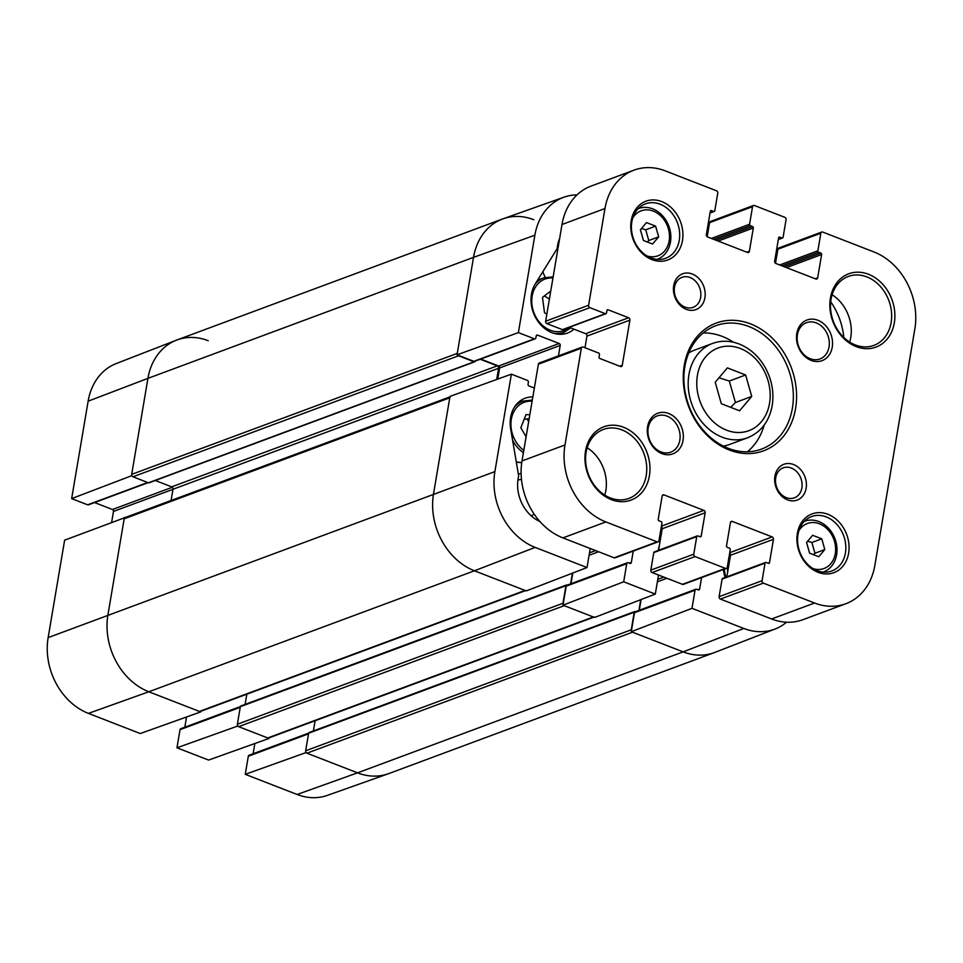 <?xml version="1.0" encoding="UTF-8"?>
<svg xmlns="http://www.w3.org/2000/svg" width="963" height="963" viewBox="0 0 963 963"><rect width="100%" height="100%" fill="white"/><g stroke="black" fill="none" stroke-linecap="round" stroke-linejoin="round"><path stroke-width="1.44" d="M631.391 630.994A1.938 1.565 -110.4 0 1 631.259 629.802L305.668 750.791A1.938 1.565 69.6 0 0 306.944 753.186L632.535 632.197L683.128 651.855A61.921 49.907 69.6 0 0 714.955 652.372L775.179 628.983A60.97 49.137 -110.4 0 1 743.845 628.466L691.988 608.327L631.271 631.716L683.128 651.855L743.845 628.466M305.801 751.983L305.68 752.705L245.264 774.324L297.122 794.475A60.97 49.137 69.6 0 0 327.348 795.39L388.245 773.783A61.921 49.907 -110.4 0 1 357.538 772.844L683.128 651.855A61.921 49.907 -110.4 0 0 714.39 652.589L388.799 773.578A61.921 49.907 -110.4 0 1 357.538 772.844L306.944 753.186M305.668 750.791L308.629 733.228A1.156 0.939 -110.4 0 1 309.171 732.518L634.773 611.529A1.156 0.939 69.6 0 0 634.232 612.239L631.259 629.802M313.396 730.941L315.13 720.733M594.303 616.994A1.938 1.565 -110.4 0 1 593.328 616.97L267.726 737.959A1.938 1.565 69.6 0 0 268.713 737.983L593.834 617.163M267.726 737.959L238.643 726.656L564.234 605.667L593.328 616.97M563.09 604.463A1.938 1.565 -110.4 0 1 562.958 603.259L237.367 724.248A1.938 1.565 69.6 0 0 238.643 726.656M237.367 724.248L240.329 706.698A1.156 0.939 -110.4 0 1 240.87 705.975L566.473 584.986A1.156 0.939 69.6 0 0 565.931 585.709L562.958 603.259M245.096 704.41L246.829 694.203M526.003 590.463A1.938 1.565 -110.4 0 1 525.028 590.439L199.425 711.428A1.938 1.565 69.6 0 0 200.412 711.44L525.533 590.632M199.425 711.428L148.832 691.771A61.921 49.907 -110.4 0 1 107.94 614.791L124.179 518.792L449.769 397.803A1.938 1.565 -110.4 0 1 450.684 396.6M449.926 396.888L125.082 517.588A1.938 1.565 69.6 0 0 124.179 518.792M171.077 500.495L172.979 489.264A1.938 1.565 69.6 0 0 171.703 486.857L155.296 480.489M458.569 355.792L474.061 361.811A1.156 0.939 69.6 0 0 474.651 361.823L149.048 482.812A1.156 0.939 -110.4 0 1 148.458 482.8L132.966 476.781L458.569 355.792A1.938 1.565 -110.4 0 1 457.678 355.058M518.383 332.608L534.369 338.82A1.553 1.252 69.6 0 0 535.151 338.844L474.59 361.342A1.553 1.252 -110.4 0 1 473.808 361.33L457.04 354.817L518.383 332.608L534.874 235.177A60.97 49.137 -110.4 0 1 563.993 197.174L503.107 218.782A61.921 49.907 69.6 0 0 473.519 257.374L457.281 353.385L131.69 474.374A1.938 1.565 69.6 0 0 132.966 476.781M131.69 474.374L147.929 378.363A61.921 49.907 -110.4 0 1 176.951 339.975L502.554 218.986A61.921 49.907 -110.4 0 1 533.815 219.72M525.028 590.439L474.434 570.782A61.921 49.907 -110.4 0 1 433.531 493.802L449.769 397.803M640.732 599.684L638.926 610.386M635.58 611.625L635.363 611.541A1.156 0.939 69.6 0 0 634.773 611.529M572.431 573.154L570.626 583.855M567.279 585.095L567.063 584.998A1.156 0.939 69.6 0 0 566.473 584.986M480.236 359.247L497.293 365.868A1.938 1.565 -110.4 0 1 498.581 368.275L496.679 379.482M474.651 361.823A1.156 0.939 69.6 0 0 475.18 361.125M148.109 482.656L88.415 504.841A1.553 1.252 -110.4 0 1 87.645 504.817L71.659 498.617L131.45 475.806L147.929 378.363L473.519 257.374A61.921 49.907 -110.4 0 1 502.554 218.986M727.366 367.878L745.627 374.98L751.73 396.431L739.572 410.804L721.311 403.702L715.22 382.251L727.366 367.878M812.64 535.284L821.764 538.823L824.81 549.56L818.743 556.734L809.606 553.195L806.561 542.458L812.64 535.284M646.486 222.585L655.61 226.124L658.668 236.862L652.589 244.036L643.453 240.497L640.407 229.76L646.486 222.585M747.565 437.78C760.65 432.399 768.799 422.011 772.013 406.639C774.372 392.928 772.001 379.711 764.899 366.975C758.471 356.009 749.9 348.353 739.187 344.008C730.074 340.541 721.179 340.348 712.512 343.454A50.317 40.554 69.6 0 0 692.024 404.737A50.317 40.554 69.6 0 0 747.565 437.78L729.521 444.485A50.317 40.554 -110.4 0 1 723.357 446.11M688.738 352.952A50.317 40.554 -110.4 0 1 694.467 350.159L712.512 343.454M751.73 396.431L735.407 402.498L729.304 381.047L719 377.773M729.304 381.047L745.627 374.98M730.724 407.361L735.407 402.498M824.81 549.56L814.939 553.231L811.881 542.494L807.632 541.194M811.881 542.494L821.764 538.823M813.494 554.7L814.939 553.231M658.668 236.862L648.785 240.533L645.74 229.796L641.478 228.496M645.74 229.796L655.61 226.124M647.341 242.002L648.785 240.533M747.384 451.791A65.797 53.025 69.6 0 0 764.225 425.008M733.469 342.25A65.797 53.025 69.6 0 0 703.231 332.957M845.839 603.741L802.877 619.703A61.921 49.907 -110.4 0 1 771.616 618.98L720.396 599.082A1.938 1.565 -110.4 0 1 719.12 596.675L722.081 579.124A1.156 0.939 -110.4 0 1 722.623 578.402L765.585 562.44A1.156 0.939 -110.4 0 1 766.175 562.452L768.378 563.307A1.156 0.939 69.6 0 0 769.509 562.609L773.445 539.316A1.938 1.565 69.6 0 0 772.17 536.921L732.325 521.44A1.938 1.565 69.6 0 0 730.448 522.608L726.511 545.901A1.156 0.939 69.6 0 0 727.27 547.345L729.485 548.2A1.156 0.939 -110.4 0 1 730.255 549.644L727.282 567.195A1.938 1.565 -110.4 0 1 725.404 568.375L695.045 556.578A1.938 1.565 -110.4 0 1 693.769 554.17L696.743 536.62A1.156 0.939 -110.4 0 1 697.862 535.922L700.077 536.776A1.156 0.939 69.6 0 0 701.208 536.066L705.145 512.785A1.938 1.565 69.6 0 0 703.869 510.378L664.025 494.898A1.938 1.565 69.6 0 0 662.147 496.077L658.211 519.358A1.156 0.939 69.6 0 0 658.969 520.802L661.184 521.669A1.156 0.939 -110.4 0 1 661.954 523.114L658.981 540.664A1.938 1.565 -110.4 0 1 657.103 541.844L605.871 521.934A61.921 49.907 -110.4 0 1 564.98 444.966L581.339 348.245A1.938 1.565 -110.4 0 1 583.217 347.065L598.709 353.084A1.156 0.939 -110.4 0 1 599.48 354.528L599.058 357.044A1.156 0.939 69.6 0 0 599.829 358.477L620.377 366.47A1.938 1.565 69.6 0 0 622.267 365.29L629.898 320.149A1.938 1.565 69.6 0 0 628.622 317.754L608.062 309.761A1.156 0.939 69.6 0 0 606.931 310.471L606.509 312.975A1.156 0.939 -110.4 0 1 605.378 313.685L589.886 307.666A1.938 1.565 -110.4 0 1 588.61 305.259L604.969 208.538A61.921 49.907 -110.4 0 1 633.991 170.15A61.921 49.907 -110.4 0 1 665.252 170.872L716.484 190.782A1.938 1.565 -110.4 0 1 717.76 193.178L714.787 210.741A1.156 0.939 -110.4 0 1 713.655 211.439L711.44 210.584A1.156 0.939 69.6 0 0 710.309 211.294L706.373 234.575A1.938 1.565 69.6 0 0 707.649 236.982L747.493 252.462A1.938 1.565 69.6 0 0 749.383 251.283L753.319 227.99A1.156 0.939 69.6 0 0 752.548 226.558L750.333 225.691A1.156 0.939 -110.4 0 1 749.575 224.247L752.536 206.696A1.938 1.565 -110.4 0 1 754.426 205.516L784.785 217.313A1.938 1.565 -110.4 0 1 786.061 219.72L783.088 237.271A1.156 0.939 -110.4 0 1 781.956 237.981L779.741 237.115A1.156 0.939 69.6 0 0 778.61 237.825L774.673 261.105A1.938 1.565 69.6 0 0 775.949 263.513L815.793 278.993A1.938 1.565 69.6 0 0 817.683 277.813L821.62 254.533A1.156 0.939 69.6 0 0 820.849 253.088L818.634 252.222A1.156 0.939 -110.4 0 1 817.876 250.789L820.837 233.227A1.938 1.565 -110.4 0 1 822.727 232.059L873.947 251.957A61.921 49.907 -110.4 0 1 914.85 328.925L874.861 565.353A61.921 49.907 -110.4 0 1 845.839 603.741A61.921 49.907 -110.4 0 1 814.578 603.019L763.346 583.121A1.938 1.565 -110.4 0 1 762.07 580.713L765.043 563.162A1.156 0.939 -110.4 0 1 765.585 562.44M726.848 576.825L730.496 555.278A1.938 1.565 69.6 0 0 729.665 553.135M726.379 568.399L683.429 584.36A1.938 1.565 -110.4 0 1 682.442 584.336L652.095 572.54A1.938 1.565 -110.4 0 1 650.819 570.132L653.781 552.581A1.156 0.939 -110.4 0 1 654.322 551.859L697.284 535.897M658.548 550.294L662.195 528.747A1.938 1.565 69.6 0 0 661.364 526.592M658.078 541.856L615.128 557.818A1.938 1.565 -110.4 0 1 614.141 557.806L562.922 537.896A61.921 49.907 -110.4 0 1 522.018 460.928L538.377 364.207A1.938 1.565 -110.4 0 1 539.292 363.003L582.242 347.041M584.974 347.751L586.936 336.111A1.938 1.565 69.6 0 0 585.66 333.704L569.253 327.336M605.968 313.697L563.006 329.659A1.156 0.939 -110.4 0 1 562.428 329.647L546.936 323.628A1.938 1.565 -110.4 0 1 545.648 321.221L562.007 224.499A61.921 49.907 -110.4 0 1 591.041 186.112L633.991 170.15M707.203 236.717L709.587 222.658A1.938 1.565 -110.4 0 1 710.489 221.454L753.451 205.492M775.504 263.26L777.887 249.188A1.938 1.565 -110.4 0 1 778.79 247.997L821.752 232.035M674.509 287.251A15.998 12.892 -110.4 0 1 682.009 277.332A15.998 12.892 -110.4 0 1 699.668 287.841A15.998 12.892 -110.4 0 1 693.155 307.329A15.998 12.892 -110.4 0 1 679.384 303.189A15.998 12.892 -110.4 0 1 674.509 287.251M775.733 477.756A15.998 12.892 -110.4 0 1 783.232 467.837A15.998 12.892 -110.4 0 1 800.891 478.346A15.998 12.892 -110.4 0 1 794.379 497.835A15.998 12.892 -110.4 0 1 780.608 493.682A15.998 12.892 -110.4 0 1 775.733 477.756M673.703 285.638A19.091 15.384 69.6 0 0 694.516 310.026A19.091 15.384 69.6 0 0 699.692 279.414A19.091 15.384 69.6 0 0 673.703 285.638M774.926 476.143A19.091 15.384 69.6 0 0 795.739 500.531A19.091 15.384 69.6 0 0 800.915 469.92A19.091 15.384 69.6 0 0 774.926 476.143M631.222 220.647A31.346 25.267 69.6 0 0 665.397 260.696A31.346 25.267 69.6 0 0 673.895 210.44A31.346 25.267 69.6 0 0 631.222 220.647M796.81 333.463A21.668 17.466 69.6 0 0 820.44 361.149A21.668 17.466 69.6 0 0 826.314 326.409A21.668 17.466 69.6 0 0 796.81 333.463M585.516 451.033A39.086 31.502 69.6 0 0 628.129 500.977A39.086 31.502 69.6 0 0 638.722 438.309A39.086 31.502 69.6 0 0 585.516 451.033M797.376 533.346A31.346 25.267 69.6 0 0 831.551 573.394A31.346 25.267 69.6 0 0 840.049 523.138A31.346 25.267 69.6 0 0 797.376 533.346M647.605 426.669A21.668 17.466 69.6 0 0 671.223 454.367A21.668 17.466 69.6 0 0 677.097 419.615A21.668 17.466 69.6 0 0 647.605 426.669M830.431 298.036A39.086 31.502 69.6 0 0 873.044 347.98A39.086 31.502 69.6 0 0 883.637 285.313A39.086 31.502 69.6 0 0 830.431 298.036M684.26 365.326A68.12 54.891 69.6 0 0 758.507 452.357A68.12 54.891 69.6 0 0 776.972 343.153A68.12 54.891 69.6 0 0 684.26 365.326M604.776 495.09A36.763 29.636 69.6 0 0 587.177 447.759M586.13 452.249A36.763 29.636 -110.4 0 1 603.356 429.462A36.763 29.636 -110.4 0 1 643.946 453.597A36.763 29.636 -110.4 0 1 628.971 498.389A36.763 29.636 -110.4 0 1 597.313 488.855A36.763 29.636 -110.4 0 1 586.13 452.249M849.691 342.094A36.763 29.636 69.6 0 0 832.104 294.762M831.045 299.252A36.763 29.636 -110.4 0 1 848.283 276.465A36.763 29.636 -110.4 0 1 888.861 300.6A36.763 29.636 -110.4 0 1 873.886 345.392A36.763 29.636 -110.4 0 1 842.228 335.858A36.763 29.636 -110.4 0 1 831.045 299.252M797.424 334.679A19.356 15.601 -110.4 0 1 806.488 322.677A19.356 15.601 -110.4 0 1 827.855 335.389A19.356 15.601 -110.4 0 1 819.97 358.958A19.356 15.601 -110.4 0 1 803.311 353.939A19.356 15.601 -110.4 0 1 797.424 334.679M648.207 427.885A19.356 15.601 -110.4 0 1 657.284 415.896A19.356 15.601 -110.4 0 1 678.638 428.595A19.356 15.601 -110.4 0 1 670.754 452.165A19.356 15.601 -110.4 0 1 654.094 447.157A19.356 15.601 -110.4 0 1 648.207 427.885M684.874 366.542A65.797 53.025 -110.4 0 1 715.714 325.747A65.797 53.025 -110.4 0 1 788.324 368.961A65.797 53.025 -110.4 0 1 761.54 449.095A65.797 53.025 -110.4 0 1 704.892 432.038A65.797 53.025 -110.4 0 1 684.874 366.542M631.836 221.863A29.022 23.389 -110.4 0 1 645.439 203.867A29.022 23.389 -110.4 0 1 677.483 222.922A29.022 23.389 -110.4 0 1 665.662 258.289A29.022 23.389 -110.4 0 1 640.672 250.765A29.022 23.389 -110.4 0 1 631.836 221.863M797.99 534.561A29.022 23.389 -110.4 0 1 811.592 516.565A29.022 23.389 -110.4 0 1 843.624 535.621A29.022 23.389 -110.4 0 1 831.815 570.987A29.022 23.389 -110.4 0 1 806.813 563.463A29.022 23.389 -110.4 0 1 797.99 534.561M542.855 271.71A30.96 24.954 69.6 0 0 545.287 277.38M573.972 329.165A30.96 24.954 -110.4 0 1 567.556 333.029A30.96 24.954 -110.4 0 1 537.258 320.366A30.96 24.954 -110.4 0 1 535.223 284.001L557.144 248.659A34.837 28.071 -110.4 0 1 559.647 238.439M539.906 521.513A34.837 28.071 -110.4 0 1 518.684 476.023L510.691 429.053A30.96 24.954 -110.4 0 1 525.148 398.213A30.96 24.954 -110.4 0 1 532.84 396.949M536.343 519.659A24.448 19.705 69.6 0 0 537.751 518.985M521.115 473.363A24.448 19.705 69.6 0 0 518.371 474.181M546.852 314.167L544.516 312.734L542.482 297.374L550.764 291.019M526.099 436.805L520.827 427.716L526.015 414.608L529.831 414.74M534.345 388.065L529.084 386.019A1.553 1.252 -110.4 0 1 528.061 384.093L528.362 382.299A1.553 1.252 69.6 0 0 527.339 380.373L511.365 374.162L450.01 396.371L433.531 493.802A61.921 49.907 69.6 0 0 474.434 570.782L526.292 590.921L587.009 567.544L590.066 549.44A1.553 1.252 69.6 0 0 589.922 548.392M633.257 551.089L631.343 562.416A1.553 1.252 -110.4 0 1 629.838 563.355L628.261 562.741A1.553 1.252 69.6 0 0 626.744 563.68L623.687 581.784L562.97 605.173L594.592 617.464L655.309 594.075L623.687 581.784M655.309 594.075L658.367 575.97A1.553 1.252 69.6 0 0 658.223 574.923M658.319 550.379L658.861 547.153A1.553 1.252 -110.4 0 1 659.198 546.442M701.558 577.619L699.644 588.947A1.553 1.252 -110.4 0 1 698.139 589.898L696.562 589.284A1.553 1.252 69.6 0 0 695.045 590.223L691.988 608.327M786.566 622.206A60.97 49.137 -110.4 0 1 775.179 628.983M830.708 301.78A60.97 49.137 -110.4 0 1 843.793 337.447M563.993 197.174A60.97 49.137 -110.4 0 1 577.042 194.875M535.151 338.844A1.553 1.252 69.6 0 0 535.873 337.881L536.174 336.087A1.553 1.252 -110.4 0 1 537.691 335.148L559.19 343.502A1.553 1.252 -110.4 0 1 560.213 345.428L558.444 355.889M587.009 567.544L535.151 547.393A60.97 49.137 -110.4 0 1 494.886 471.605L511.365 374.162M725.127 577.463A34.837 28.071 -110.4 0 1 723.406 569.506M497.763 379.085L499.641 367.926A1.553 1.252 69.6 0 0 498.617 366.012L480.742 359.055M534.874 235.177L473.519 257.374L457.04 354.817M631.271 631.716L634.485 612.721A1.553 1.252 -110.4 0 1 635.207 611.77L695.78 589.26M639.288 610.253L641.093 599.552M562.97 605.173L566.184 586.19A1.553 1.252 -110.4 0 1 566.906 585.227L627.479 562.729M570.987 583.722L572.792 573.009M549.404 299.012L544.36 295.942M529.169 418.676L524.173 419.254M528.663 421.674L527.315 419.362M517.913 480.14A19.031 15.336 -110.4 0 1 521.489 479.466M534.14 514.11A19.031 15.336 -110.4 0 1 531.167 515.807M724.332 569.157A30.96 24.954 69.6 0 0 725.909 577.174M727.27 567.303A29.925 24.123 69.6 0 0 727.751 571.541M176.398 340.192L116.174 363.581A60.97 49.137 69.6 0 0 88.139 401.174L147.929 378.363A61.921 49.907 -110.4 0 1 176.398 340.192A61.921 49.907 -110.4 0 1 208.213 340.709M131.45 475.806L132.075 476.047M125.046 517.6L64.629 540.171L48.15 637.602A60.97 49.137 69.6 0 0 88.415 713.39L140.273 733.541L200.689 711.91L148.832 691.771A61.921 49.907 -110.4 0 1 107.94 614.791L124.42 517.36M200.689 711.91L200.798 711.296M237.5 725.452L237.38 726.162L176.963 747.794L208.574 760.072L269.002 738.452L237.38 726.162M269.002 738.452L269.098 737.839M297.122 794.475L357.538 772.844L305.68 752.705M245.264 774.324L248.322 756.22A1.553 1.252 -110.4 0 1 249.044 755.257L308.666 733.108M253.125 753.74L254.846 743.508M176.963 747.794L180.021 729.689A1.553 1.252 -110.4 0 1 180.743 728.726L240.365 706.577M184.824 727.209L186.545 716.978M111.66 522.223L113.478 511.425A1.553 1.252 69.6 0 0 112.454 509.499L94.579 502.554M88.139 401.174L71.659 498.617M48.15 637.602L494.886 471.605M474.061 361.811L148.458 482.8M634.232 612.239L308.629 733.228M565.931 585.709L240.329 706.698M88.415 713.39L148.832 691.771L474.434 570.782L535.151 547.393M497.293 365.868L171.703 486.857M498.581 368.275L172.979 489.264M740.378 348.498A44.117 35.559 -110.4 0 1 761.239 421.89A44.117 35.559 -110.4 0 1 698.801 397.635A44.117 35.559 -110.4 0 1 740.378 348.498M798.965 530.553A23.991 19.344 -110.4 0 1 819.441 523.8A23.991 19.344 -110.4 0 1 835.39 552.955A23.991 19.344 -110.4 0 1 813.109 568.639M632.811 217.855A23.991 19.344 -110.4 0 1 653.287 211.102A23.991 19.344 -110.4 0 1 669.249 240.256A23.991 19.344 -110.4 0 1 646.955 255.941M804.538 521.248A27.096 21.836 69.6 0 0 804.394 521.308L804.538 521.248C809.161 519.587 813.94 519.683 818.851 521.549C825.375 524.233 830.383 529.084 833.85 536.126C836.691 542.205 837.617 548.404 836.642 554.712C835.005 563.319 830.6 569.097 823.401 572.046L823.269 572.094A27.096 21.836 69.6 0 0 823.401 572.046M638.385 208.55A27.096 21.836 69.6 0 0 638.24 208.61L638.385 208.55C643.007 206.889 647.786 206.985 652.697 208.851C659.222 211.535 664.229 216.398 667.696 223.428C670.537 229.507 671.464 235.706 670.489 242.014C668.852 250.621 664.446 256.399 657.26 259.348L657.115 259.396A27.096 21.836 69.6 0 0 657.26 259.348M771.616 618.98L814.578 603.019M720.396 599.082L763.346 583.121M719.12 596.675L762.07 580.713M722.081 579.124L765.043 563.162M768.005 563.162L769.509 562.609M730.496 555.278L773.445 539.316M729.737 552.678L772.17 536.921M730.628 522.066L732.325 521.44M682.442 584.336L725.404 568.375M652.095 572.54L695.045 556.578M650.819 570.132L693.769 554.17M653.781 552.581L696.743 536.62M699.704 536.632L701.208 536.066M662.195 528.747L705.145 512.785M661.437 526.147L703.869 510.378M662.327 495.536L664.025 494.898M614.141 557.806L657.103 541.844M562.922 537.896L605.871 521.934M522.018 460.928L564.98 444.966M538.377 364.207L581.339 348.245M619.751 366.229L622.267 365.29M586.936 336.111L629.898 320.149M585.66 333.704L628.622 317.754M607.039 310.146L608.062 309.761M562.428 329.647L605.378 313.685M546.936 323.628L589.886 307.666M545.648 321.221L588.61 305.259M562.007 224.499L604.969 208.538M710.068 212.775L713.655 211.439M710.429 210.957L711.44 210.584M746.867 252.21L749.383 251.283M718.157 241.063L753.319 227.99M715.882 240.172L752.548 226.558M713.667 239.318L750.333 225.691M711.404 238.439L749.575 224.247M709.587 222.658L752.536 206.696M778.369 239.318L781.956 237.981M778.73 237.5L779.741 237.115M815.167 278.752L817.683 277.813M786.458 267.594L821.62 254.533M784.183 266.715L820.849 253.088M781.98 265.848L818.634 252.222M779.705 264.969L817.876 250.789M777.887 249.188L820.837 233.227M569.53 327.444A27.482 22.149 -110.4 0 1 533.49 311.47A27.482 22.149 -110.4 0 1 552.967 277.982M523.812 450.335A27.482 22.149 -110.4 0 1 511.329 419.314A27.482 22.149 -110.4 0 1 532.118 401.21M553.159 276.85L543.65 277.91A29.022 23.389 69.6 0 0 535.139 284.145M553.364 333.174A29.022 23.389 69.6 0 0 563.873 332.331L570.794 327.938M532.31 400.078L522.813 401.138A29.022 23.389 69.6 0 0 514.302 407.373M512.581 440.139A29.022 23.389 69.6 0 0 523.427 452.634M516.312 462.084L521.777 462.505A29.022 23.389 -110.4 0 1 516.3 461.999M589.5 552.834L595.567 550.583M589.079 555.29L598.589 551.763M629.333 563.162L631.343 562.416M566.184 586.19L626.744 563.68M657.801 579.365L663.868 577.114M657.38 581.833L666.89 578.294M697.633 589.693L699.644 588.947M634.485 612.721L695.045 590.223M499.641 367.926L560.213 345.428M498.617 366.012L559.19 343.502M473.808 361.33L534.369 338.82M536.331 335.654L537.691 335.148M240.232 707.311L180.021 729.689M308.533 733.842L248.322 756.22M172.967 489.324L113.478 511.425M172.305 487.266L112.454 509.499M147.7 482.499L87.645 504.817M710.02 213.028L714.245 211.451M778.321 239.558L782.546 237.993M543.65 277.91L537.607 280.161M563.873 332.331L558.745 334.233M522.813 401.138L517.673 403.052"/></g></svg>
